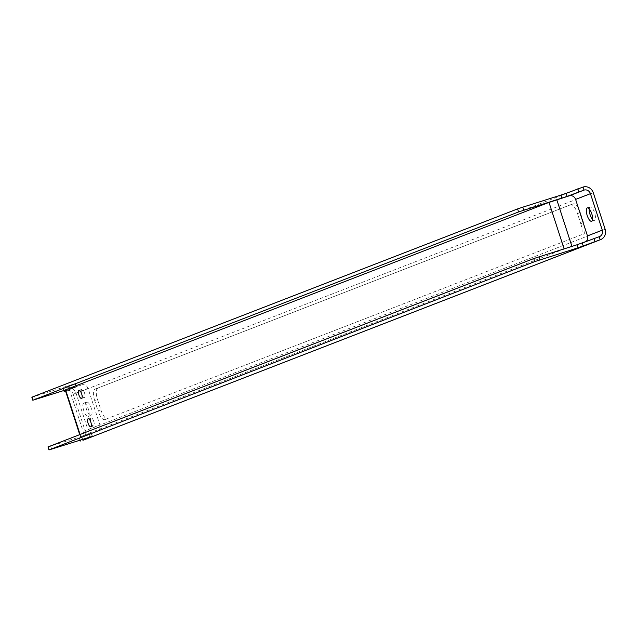 <?xml version="1.0" encoding="UTF-8"?>
<svg xmlns="http://www.w3.org/2000/svg" width="637" height="637" viewBox="0 0 637 637"><rect width="100%" height="100%" fill="white"/><g stroke="black" fill="none" stroke-linecap="round" stroke-linejoin="round"><path stroke-width="0.48" stroke-dasharray="3.19 2.39" d="M93.727 421.32A4.26 1.473 -107.6 0 0 91.059 417.784A4.26 1.473 -107.6 0 0 90.94 422.299A4.26 1.473 -107.6 0 0 93.631 425.914A4.26 1.473 -107.6 0 0 93.727 421.32M84.506 392.933A4.26 1.473 -107.6 0 0 81.839 389.406A4.26 1.473 -107.6 0 0 81.719 393.913A4.26 1.473 -107.6 0 0 84.41 397.536A4.26 1.473 -107.6 0 0 84.506 392.933M570.736 204.724L94.881 389.191L570.736 204.724A10.662 3.695 72.4 0 1 570.808 204.7A10.662 3.695 72.4 0 1 577.472 213.522L580.331 212.623L583.627 222.759L580.769 223.659L577.472 213.522M580.769 223.659A10.662 3.695 72.4 0 1 580.61 235.133L104.763 419.6L580.61 235.133M104.763 419.6A10.662 3.695 72.4 0 1 104.691 419.632A10.662 3.695 72.4 0 1 98.026 410.801L100.885 409.894L97.588 399.757L94.73 400.665L98.026 410.801M94.73 400.665A10.662 3.695 72.4 0 1 94.881 389.191M86.72 402.146A7.039 2.437 -107.6 0 0 86.592 409.647A7.039 2.437 -107.6 0 0 91.011 415.547A7.039 2.437 -107.6 0 0 91.21 408.102A7.039 2.437 -107.6 0 0 86.767 402.13A7.039 2.437 -107.6 0 0 86.72 402.146M583.476 234.225A10.662 3.695 -107.6 0 0 583.627 222.759M580.331 212.623A10.662 3.695 -107.6 0 0 573.666 203.792A10.662 3.695 -107.6 0 0 573.595 203.824M97.748 388.291A10.662 3.695 -107.6 0 0 97.588 399.757M100.885 409.894A10.662 3.695 -107.6 0 0 107.549 418.724A10.662 3.695 -107.6 0 0 107.621 418.692M65.547 390.999L66.797 390.616L65.802 387.575A8.528 7.994 -111.2 0 1 76.066 393.268L87.922 429.76L605.15 229.248M592.569 219.415A7.039 2.437 -107.6 0 0 594.448 220.386A7.039 2.437 -107.6 0 0 594.647 212.941A7.039 2.437 -107.6 0 0 590.204 206.969A7.039 2.437 -107.6 0 0 590.149 206.985A7.039 2.437 -107.6 0 0 589.225 208.848M65.213 389.963L81.624 384.867A5.327 5 -111.2 0 1 88.033 388.427L99.89 424.911A5.327 5 -111.2 0 1 96.768 431.488L80.366 436.592L79.713 434.577M81.624 384.867L66.797 390.616A5.327 5 -111.2 0 1 73.207 394.176L85.063 430.66L99.89 424.911M83.861 403.054A7.039 2.437 -107.6 0 0 83.734 410.554A7.039 2.437 -107.6 0 0 88.153 416.455A7.039 2.437 -107.6 0 0 88.352 409.01A7.039 2.437 -107.6 0 0 83.909 403.038A7.039 2.437 -107.6 0 0 83.861 403.054M80.079 434.434L80.724 436.425L564.159 249.011L584.344 242.482A5.327 5 68.8 0 0 585.968 241.574M65.245 390.075L76.329 386.635L65.5 390.847M85.063 430.66A5.327 5 68.8 0 1 81.942 437.237L91.473 433.256L48.245 446.84M583.03 187.063L63.374 388.244L64.082 390.441M76.082 386.739L75.094 383.705L63.374 388.244M75.094 383.705L72.658 384.374L73.645 387.415M35.513 399.487L34.525 396.445L72.658 384.374M34.525 396.445L32.113 397.177M83.813 439.936A8.528 7.994 68.8 0 0 87.922 429.76M593.294 192.764L76.066 393.268M88.033 388.427L73.207 394.176M69.226 388.793L84.379 435.413M82.929 440.278L81.942 437.237L96.768 431.488M584.344 242.482L599.17 236.733M79.506 437.914L80.222 440.103M92.198 436.353L91.234 433.367M88.798 434.036L89.785 437.078M51.653 449.149L50.665 446.107M91.059 417.784L88.201 418.692M93.631 425.914L90.773 426.822M81.839 389.406L78.98 390.314M84.41 397.536L81.552 398.443M82.221 437.141L97.047 431.392M584.623 242.378L599.449 236.63M88.153 416.455L91.011 415.547M83.909 403.038L86.767 402.13M591.59 221.294L594.448 220.386M587.346 207.877L590.204 206.969M573.666 203.792L570.808 204.7M107.549 418.724L104.691 419.632M63.127 388.355L63.835 390.521M75.333 383.593L76.329 386.635M79.267 438.025L79.967 440.191M91.473 433.256L92.461 436.297"/><path stroke-width="0.96" d="M90.86 422.22A4.26 1.473 -107.6 0 0 88.201 418.692A4.26 1.473 -107.6 0 0 88.073 423.199A4.26 1.473 -107.6 0 0 90.773 426.822A4.26 1.473 -107.6 0 0 90.86 422.22M81.64 393.841A4.26 1.473 -107.6 0 0 78.98 390.314A4.26 1.473 -107.6 0 0 78.853 394.821A4.26 1.473 -107.6 0 0 81.552 398.443A4.26 1.473 -107.6 0 0 81.64 393.841M585.968 241.574A5.327 5 68.8 0 0 587.465 235.905L575.609 199.413A5.327 5 68.8 0 0 569.191 195.854L549.006 202.391L65.579 389.796L80.079 434.434M48.245 446.84L533.734 258.574L577.058 244.759L599.17 236.733A5.327 5 68.8 0 0 602.291 230.156L590.435 193.664L575.609 199.413M587.29 207.893A7.039 2.437 -107.6 0 0 587.163 215.394A7.039 2.437 -107.6 0 0 591.59 221.294A7.039 2.437 -107.6 0 0 591.789 213.849A7.039 2.437 -107.6 0 0 587.346 207.877A7.039 2.437 -107.6 0 0 587.29 207.893M48.229 446.784L48.977 449.937L92.461 436.297L82.929 440.278L600.158 239.775A8.528 7.994 68.8 0 0 600.603 239.616A8.528 7.994 68.8 0 0 605.15 229.248L593.294 192.764A8.528 7.994 -111.2 0 0 583.03 187.063L566.118 193.353L567.105 196.395L518.582 211.946L33.076 400.155L65.245 390.075M589.225 208.848A7.039 2.437 -107.6 0 0 592.569 219.415M79.713 434.577L65.213 389.963L65.579 389.796M590.435 193.664A5.327 5 -111.2 0 0 584.018 190.105L567.105 196.395M65.5 390.847L64.114 391.397L65.547 390.999M32.113 397.177L33.076 400.155M518.582 211.946L517.594 208.904L32.089 397.114M517.594 208.904L522.786 207.168L523.773 210.21M561.914 198.139L560.926 195.097L522.786 207.168M560.926 195.097L566.118 193.353M82.929 440.278A8.528 7.994 68.8 0 0 83.375 440.119A8.528 7.994 68.8 0 0 83.813 439.936M599.17 236.733L600.158 239.775L578.046 247.801L534.722 261.616L533.734 258.574M49.216 449.826L534.722 261.616M587.465 235.905L602.291 230.156M571.938 246.384L556.802 199.779M564.111 248.86L549.006 202.391M583.03 187.063L584.018 190.105L569.191 195.854M64.082 390.441L64.361 391.285M578.826 191.848L577.839 188.807M594.966 241.511L593.979 238.477M80.222 440.103L80.493 440.955M582.25 243.016L583.237 246.057M538.926 256.83L539.913 259.872M578.046 247.801L577.058 244.759M63.835 390.521L64.114 391.397M31.85 397.225L32.837 400.267M83.375 440.119L600.603 239.616M79.967 440.191L80.254 441.059M47.99 446.895L48.977 449.937"/></g></svg>
